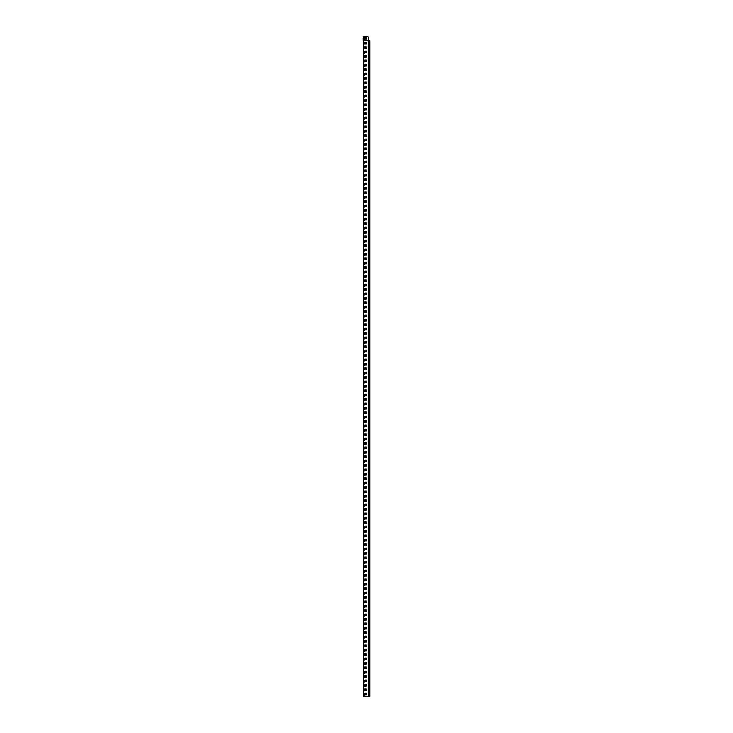 <?xml version="1.0" encoding="UTF-8"?>
<svg xmlns="http://www.w3.org/2000/svg" width="733" height="733" viewBox="0 0 733 733"><rect width="100%" height="100%" fill="white"/><g stroke="black" fill="none" stroke-linecap="round" stroke-linejoin="round"><path stroke-width="1.1" d="M363.256 46.316L363.256 45.712M363.256 44.731L363.256 44.044M363.202 43.943L363.256 43.247M363.256 696.35L363.22 40.553L369.853 40.608L369.853 696.35L363.256 696.35M363.147 39.014L363.147 39.619M363.147 38.244L363.147 40.003M363.147 40.388L368.479 40.608M363.916 693.436L364.686 693.436L364.301 695.25L363.916 693.436L364.686 693.436M366.335 694.866L365.565 694.866L365.95 693.052L366.335 694.866L365.565 694.866M363.916 689.038L364.686 689.038L364.301 690.852L363.916 689.038L364.686 689.038M366.335 690.468L365.565 690.468L365.95 688.654L366.335 690.468L365.565 690.468M363.916 684.64L364.686 684.64L364.301 686.455L363.916 684.64L364.686 684.64M366.335 686.07L365.565 686.07L365.95 684.255L366.335 686.07L365.565 686.07M363.916 680.242L364.686 680.242L364.301 682.057L363.916 680.242L364.686 680.242M366.335 681.672L365.565 681.672L365.95 679.857L366.335 681.672L365.565 681.672M363.916 675.844L364.686 675.844L364.301 677.659L363.916 675.844L364.686 675.844M366.335 677.274L365.565 677.274L365.95 675.46L366.335 677.274L365.565 677.274M363.916 671.446L364.686 671.446L364.301 673.26L363.916 671.446L364.686 671.446M366.335 672.876L365.565 672.876L365.95 671.062L366.335 672.876L365.565 672.876M363.916 667.048L364.686 667.048L364.301 668.862L363.916 667.048L364.686 667.048M366.335 668.478L365.565 668.478L365.95 666.663L366.335 668.478L365.565 668.478M363.916 662.65L364.686 662.65L364.301 664.465L363.916 662.65L364.686 662.65M366.335 664.08L365.565 664.08L365.95 662.265L366.335 664.08L365.565 664.08M363.916 658.252L364.686 658.252L364.301 660.067L363.916 658.252L364.686 658.252M366.335 659.682L365.565 659.682L365.95 657.867L366.335 659.682L365.565 659.682M363.916 653.854L364.686 653.854L364.301 655.668L363.916 653.854L364.686 653.854M366.335 655.284L365.565 655.284L365.95 653.47L366.335 655.284L365.565 655.284M363.916 649.456L364.686 649.456L364.301 651.27L363.916 649.456L364.686 649.456M366.335 650.886L365.565 650.886L365.95 649.072L366.335 650.886L365.565 650.886M363.916 645.058L364.686 645.058L364.301 646.873L363.916 645.058L364.686 645.058M366.335 646.488L365.565 646.488L365.95 644.673L366.335 646.488L365.565 646.488M363.916 640.66L364.686 640.66L364.301 642.475L363.916 640.66L364.686 640.66M366.335 642.09L365.565 642.09L365.95 640.275L366.335 642.09L365.565 642.09M363.916 636.262L364.686 636.262L364.301 638.077L363.916 636.262L364.686 636.262M366.335 637.692L365.565 637.692L365.95 635.878L366.335 637.692L365.565 637.692M363.916 631.864L364.686 631.864L364.301 633.678L363.916 631.864L364.686 631.864M366.335 633.294L365.565 633.294L365.95 631.48L366.335 633.294L365.565 633.294M363.916 627.466L364.686 627.466L364.301 629.28L363.916 627.466L364.686 627.466M366.335 628.896L365.565 628.896L365.95 627.082L366.335 628.896L365.565 628.896M363.916 623.068L364.686 623.068L364.301 624.883L363.916 623.068L364.686 623.068M366.335 624.498L365.565 624.498L365.95 622.683L366.335 624.498L365.565 624.498M363.916 618.67L364.686 618.67L364.301 620.485L363.916 618.67L364.686 618.67M366.335 620.1L365.565 620.1L365.95 618.285L366.335 620.1L365.565 620.1M363.916 614.272L364.686 614.272L364.301 616.087L363.916 614.272L364.686 614.272M366.335 615.702L365.565 615.702L365.95 613.888L366.335 615.702L365.565 615.702M363.916 609.874L364.686 609.874L364.301 611.688L363.916 609.874L364.686 609.874M366.335 611.304L365.565 611.304L365.95 609.49L366.335 611.304L365.565 611.304M363.916 605.476L364.686 605.476L364.301 607.29L363.916 605.476L364.686 605.476M366.335 606.906L365.565 606.906L365.95 605.091L366.335 606.906L365.565 606.906M363.916 601.078L364.686 601.078L364.301 602.893L363.916 601.078L364.686 601.078M366.335 602.508L365.565 602.508L365.95 600.693L366.335 602.508L365.565 602.508M363.916 596.68L364.686 596.68L364.301 598.495L363.916 596.68L364.686 596.68M366.335 598.11L365.565 598.11L365.95 596.295L366.335 598.11L365.565 598.11M363.916 592.282L364.686 592.282L364.301 594.096L363.916 592.282L364.686 592.282M366.335 593.712L365.565 593.712L365.95 591.898L366.335 593.712L365.565 593.712M363.916 587.884L364.686 587.884L364.301 589.699L363.916 587.884L364.686 587.884M366.335 589.314L365.565 589.314L365.95 587.5L366.335 589.314L365.565 589.314M363.916 583.486L364.686 583.486L364.301 585.3L363.916 583.486L364.686 583.486M366.335 584.916L365.565 584.916L365.95 583.101L366.335 584.916L365.565 584.916M363.916 579.088L364.686 579.088L364.301 580.903L363.916 579.088L364.686 579.088M366.335 580.518L365.565 580.518L365.95 578.704L366.335 580.518L365.565 580.518M363.916 574.69L364.686 574.69L364.301 576.505L363.916 574.69L364.686 574.69M366.335 576.12L365.565 576.12L365.95 574.305L366.335 576.12L365.565 576.12M363.916 570.292L364.686 570.292L364.301 572.106L363.916 570.292L364.686 570.292M366.335 571.722L365.565 571.722L365.95 569.908L366.335 571.722L365.565 571.722M363.916 565.894L364.686 565.894L364.301 567.709L363.916 565.894L364.686 565.894M366.335 567.324L365.565 567.324L365.95 565.51L366.335 567.324L365.565 567.324M363.916 561.496L364.686 561.496L364.301 563.31L363.916 561.496L364.686 561.496M366.335 562.926L365.565 562.926L365.95 561.111L366.335 562.926L365.565 562.926M363.916 557.098L364.686 557.098L364.301 558.913L363.916 557.098L364.686 557.098M366.335 558.528L365.565 558.528L365.95 556.714L366.335 558.528L365.565 558.528M363.916 552.7L364.686 552.7L364.301 554.514L363.916 552.7L364.686 552.7M366.335 554.13L365.565 554.13L365.95 552.315L366.335 554.13L365.565 554.13M363.916 548.302L364.686 548.302L364.301 550.116L363.916 548.302L364.686 548.302M366.335 549.732L365.565 549.732L365.95 547.918L366.335 549.732L365.565 549.732M363.916 543.904L364.686 543.904L364.301 545.719L363.916 543.904L364.686 543.904M366.335 545.334L365.565 545.334L365.95 543.519L366.335 545.334L365.565 545.334M363.916 539.506L364.686 539.506L364.301 541.32L363.916 539.506L364.686 539.506M366.335 540.936L365.565 540.936L365.95 539.121L366.335 540.936L365.565 540.936M363.916 535.108L364.686 535.108L364.301 536.923L363.916 535.108L364.686 535.108M366.335 536.538L365.565 536.538L365.95 534.724L366.335 536.538L365.565 536.538M363.916 530.71L364.686 530.71L364.301 532.525L363.916 530.71L364.686 530.71M366.335 532.14L365.565 532.14L365.95 530.325L366.335 532.14L365.565 532.14M363.916 526.312L364.686 526.312L364.301 528.126L363.916 526.312L364.686 526.312M366.335 527.742L365.565 527.742L365.95 525.928L366.335 527.742L365.565 527.742M363.916 521.914L364.686 521.914L364.301 523.729L363.916 521.914L364.686 521.914M366.335 523.344L365.565 523.344L365.95 521.53L366.335 523.344L365.565 523.344M363.916 517.516L364.686 517.516L364.301 519.33L363.916 517.516L364.686 517.516M366.335 518.946L365.565 518.946L365.95 517.131L366.335 518.946L365.565 518.946M363.916 513.118L364.686 513.118L364.301 514.933L363.916 513.118L364.686 513.118M366.335 514.548L365.565 514.548L365.95 512.734L366.335 514.548L365.565 514.548M363.916 508.72L364.686 508.72L364.301 510.535L363.916 508.72L364.686 508.72M366.335 510.15L365.565 510.15L365.95 508.335L366.335 510.15L365.565 510.15M363.916 504.322L364.686 504.322L364.301 506.137L363.916 504.322L364.686 504.322M366.335 505.752L365.565 505.752L365.95 503.938L366.335 505.752L365.565 505.752M363.916 499.924L364.686 499.924L364.301 501.739L363.916 499.924L364.686 499.924M366.335 501.354L365.565 501.354L365.95 499.54L366.335 501.354L365.565 501.354M363.916 495.526L364.686 495.526L364.301 497.34L363.916 495.526L364.686 495.526M366.335 496.956L365.565 496.956L365.95 495.142L366.335 496.956L365.565 496.956M363.916 491.128L364.686 491.128L364.301 492.942L363.916 491.128L364.686 491.128M366.335 492.558L365.565 492.558L365.95 490.744L366.335 492.558L365.565 492.558M363.916 486.73L364.686 486.73L364.301 488.545L363.916 486.73L364.686 486.73M366.335 488.16L365.565 488.16L365.95 486.345L366.335 488.16L365.565 488.16M363.916 482.332L364.686 482.332L364.301 484.147L363.916 482.332L364.686 482.332M366.335 483.762L365.565 483.762L365.95 481.947L366.335 483.762L365.565 483.762M363.916 477.934L364.686 477.934L364.301 479.749L363.916 477.934L364.686 477.934M366.335 479.364L365.565 479.364L365.95 477.55L366.335 479.364L365.565 479.364M363.916 473.536L364.686 473.536L364.301 475.35L363.916 473.536L364.686 473.536M366.335 474.966L365.565 474.966L365.95 473.151L366.335 474.966L365.565 474.966M363.916 469.138L364.686 469.138L364.301 470.952L363.916 469.138L364.686 469.138M366.335 470.568L365.565 470.568L365.95 468.754L366.335 470.568L365.565 470.568M363.916 464.74L364.686 464.74L364.301 466.555L363.916 464.74L364.686 464.74M366.335 466.17L365.565 466.17L365.95 464.356L366.335 466.17L365.565 466.17M363.916 460.342L364.686 460.342L364.301 462.156L363.916 460.342L364.686 460.342M366.335 461.772L365.565 461.772L365.95 459.957L366.335 461.772L365.565 461.772M363.916 455.944L364.686 455.944L364.301 457.759L363.916 455.944L364.686 455.944M366.335 457.374L365.565 457.374L365.95 455.56L366.335 457.374L365.565 457.374M363.916 451.546L364.686 451.546L364.301 453.361L363.916 451.546L364.686 451.546M366.335 452.976L365.565 452.976L365.95 451.161L366.335 452.976L365.565 452.976M363.916 447.148L364.686 447.148L364.301 448.962L363.916 447.148L364.686 447.148M366.335 448.578L365.565 448.578L365.95 446.764L366.335 448.578L365.565 448.578M363.916 442.75L364.686 442.75L364.301 444.565L363.916 442.75L364.686 442.75M366.335 444.18L365.565 444.18L365.95 442.365L366.335 444.18L365.565 444.18M363.916 438.352L364.686 438.352L364.301 440.166L363.916 438.352L364.686 438.352M366.335 439.782L365.565 439.782L365.95 437.968L366.335 439.782L365.565 439.782M363.916 433.954L364.686 433.954L364.301 435.769L363.916 433.954L364.686 433.954M366.335 435.384L365.565 435.384L365.95 433.57L366.335 435.384L365.565 435.384M363.916 429.556L364.686 429.556L364.301 431.37L363.916 429.556L364.686 429.556M366.335 430.986L365.565 430.986L365.95 429.171L366.335 430.986L365.565 430.986M363.916 425.158L364.686 425.158L364.301 426.973L363.916 425.158L364.686 425.158M366.335 426.588L365.565 426.588L365.95 424.774L366.335 426.588L365.565 426.588M363.916 420.76L364.686 420.76L364.301 422.575L363.916 420.76L364.686 420.76M366.335 422.19L365.565 422.19L365.95 420.375L366.335 422.19L365.565 422.19M363.916 416.362L364.686 416.362L364.301 418.176L363.916 416.362L364.686 416.362M366.335 417.792L365.565 417.792L365.95 415.978L366.335 417.792L365.565 417.792M363.916 411.964L364.686 411.964L364.301 413.779L363.916 411.964L364.686 411.964M366.335 413.394L365.565 413.394L365.95 411.579L366.335 413.394L365.565 413.394M363.916 407.566L364.686 407.566L364.301 409.381L363.916 407.566L364.686 407.566M366.335 408.996L365.565 408.996L365.95 407.181L366.335 408.996L365.565 408.996M363.916 403.168L364.686 403.168L364.301 404.983L363.916 403.168L364.686 403.168M366.335 404.598L365.565 404.598L365.95 402.784L366.335 404.598L365.565 404.598M363.916 398.77L364.686 398.77L364.301 400.584L363.916 398.77L364.686 398.77M366.335 400.2L365.565 400.2L365.95 398.386L366.335 400.2L365.565 400.2M363.916 394.372L364.686 394.372L364.301 396.186L363.916 394.372L364.686 394.372M366.335 395.802L365.565 395.802L365.95 393.988L366.335 395.802L365.565 395.802M363.916 389.974L364.686 389.974L364.301 391.788L363.916 389.974L364.686 389.974M366.335 391.404L365.565 391.404L365.95 389.589L366.335 391.404L365.565 391.404M363.916 385.576L364.686 385.576L364.301 387.391L363.916 385.576L364.686 385.576M366.335 387.006L365.565 387.006L365.95 385.191L366.335 387.006L365.565 387.006M363.916 381.178L364.686 381.178L364.301 382.993L363.916 381.178L364.686 381.178M366.335 382.608L365.565 382.608L365.95 380.794L366.335 382.608L365.565 382.608M363.916 376.78L364.686 376.78L364.301 378.594L363.916 376.78L364.686 376.78M366.335 378.21L365.565 378.21L365.95 376.396L366.335 378.21L365.565 378.21M363.916 372.382L364.686 372.382L364.301 374.196L363.916 372.382L364.686 372.382M366.335 373.812L365.565 373.812L365.95 371.998L366.335 373.812L365.565 373.812M363.916 367.984L364.686 367.984L364.301 369.799L363.916 367.984L364.686 367.984M366.335 369.414L365.565 369.414L365.95 367.599L366.335 369.414L365.565 369.414M363.916 363.586L364.686 363.586L364.301 365.401L363.916 363.586L364.686 363.586M366.335 365.016L365.565 365.016L365.95 363.202L366.335 365.016L365.565 365.016M363.916 359.188L364.686 359.188L364.301 361.002L363.916 359.188L364.686 359.188M366.335 360.618L365.565 360.618L365.95 358.804L366.335 360.618L365.565 360.618M363.916 354.79L364.686 354.79L364.301 356.604L363.916 354.79L364.686 354.79M366.335 356.22L365.565 356.22L365.95 354.406L366.335 356.22L365.565 356.22M363.916 350.392L364.686 350.392L364.301 352.207L363.916 350.392L364.686 350.392M366.335 351.822L365.565 351.822L365.95 350.007L366.335 351.822L365.565 351.822M363.916 345.994L364.686 345.994L364.301 347.809L363.916 345.994L364.686 345.994M366.335 347.424L365.565 347.424L365.95 345.609L366.335 347.424L365.565 347.424M363.916 341.596L364.686 341.596L364.301 343.411L363.916 341.596L364.686 341.596M366.335 343.026L365.565 343.026L365.95 341.212L366.335 343.026L365.565 343.026M363.916 337.198L364.686 337.198L364.301 339.012L363.916 337.198L364.686 337.198M366.335 338.628L365.565 338.628L365.95 336.814L366.335 338.628L365.565 338.628M363.916 332.8L364.686 332.8L364.301 334.615L363.916 332.8L364.686 332.8M366.335 334.23L365.565 334.23L365.95 332.416L366.335 334.23L365.565 334.23M363.916 328.402L364.686 328.402L364.301 330.216L363.916 328.402L364.686 328.402M366.335 329.832L365.565 329.832L365.95 328.017L366.335 329.832L365.565 329.832M363.916 324.004L364.686 324.004L364.301 325.819L363.916 324.004L364.686 324.004M366.335 325.434L365.565 325.434L365.95 323.62L366.335 325.434L365.565 325.434M363.916 319.606L364.686 319.606L364.301 321.421L363.916 319.606L364.686 319.606M366.335 321.036L365.565 321.036L365.95 319.221L366.335 321.036L365.565 321.036M363.916 315.208L364.686 315.208L364.301 317.022L363.916 315.208L364.686 315.208M366.335 316.638L365.565 316.638L365.95 314.824L366.335 316.638L365.565 316.638M363.916 310.81L364.686 310.81L364.301 312.625L363.916 310.81L364.686 310.81M366.335 312.24L365.565 312.24L365.95 310.425L366.335 312.24L365.565 312.24M363.916 306.412L364.686 306.412L364.301 308.226L363.916 306.412L364.686 306.412M366.335 307.842L365.565 307.842L365.95 306.027L366.335 307.842L365.565 307.842M363.916 302.014L364.686 302.014L364.301 303.829L363.916 302.014L364.686 302.014M366.335 303.444L365.565 303.444L365.95 301.63L366.335 303.444L365.565 303.444M363.916 297.616L364.686 297.616L364.301 299.43L363.916 297.616L364.686 297.616M366.335 299.046L365.565 299.046L365.95 297.231L366.335 299.046L365.565 299.046M363.916 293.218L364.686 293.218L364.301 295.033L363.916 293.218L364.686 293.218M366.335 294.648L365.565 294.648L365.95 292.834L366.335 294.648L365.565 294.648M363.916 288.82L364.686 288.82L364.301 290.635L363.916 288.82L364.686 288.82M366.335 290.25L365.565 290.25L365.95 288.435L366.335 290.25L365.565 290.25M363.916 284.422L364.686 284.422L364.301 286.236L363.916 284.422L364.686 284.422M366.335 285.852L365.565 285.852L365.95 284.038L366.335 285.852L365.565 285.852M363.916 280.024L364.686 280.024L364.301 281.839L363.916 280.024L364.686 280.024M366.335 281.454L365.565 281.454L365.95 279.639L366.335 281.454L365.565 281.454M363.916 275.626L364.686 275.626L364.301 277.44L363.916 275.626L364.686 275.626M366.335 277.056L365.565 277.056L365.95 275.241L366.335 277.056L365.565 277.056M363.916 271.228L364.686 271.228L364.301 273.043L363.916 271.228L364.686 271.228M366.335 272.658L365.565 272.658L365.95 270.844L366.335 272.658L365.565 272.658M363.916 266.83L364.686 266.83L364.301 268.644L363.916 266.83L364.686 266.83M366.335 268.26L365.565 268.26L365.95 266.446L366.335 268.26L365.565 268.26M363.916 262.432L364.686 262.432L364.301 264.246L363.916 262.432L364.686 262.432M366.335 263.862L365.565 263.862L365.95 262.048L366.335 263.862L365.565 263.862M363.916 258.034L364.686 258.034L364.301 259.849L363.916 258.034L364.686 258.034M366.335 259.464L365.565 259.464L365.95 257.649L366.335 259.464L365.565 259.464M363.916 253.636L364.686 253.636L364.301 255.451L363.916 253.636L364.686 253.636M366.335 255.066L365.565 255.066L365.95 253.251L366.335 255.066L365.565 255.066M363.916 249.238L364.686 249.238L364.301 251.053L363.916 249.238L364.686 249.238M366.335 250.668L365.565 250.668L365.95 248.854L366.335 250.668L365.565 250.668M363.916 244.84L364.686 244.84L364.301 246.654L363.916 244.84L364.686 244.84M366.335 246.27L365.565 246.27L365.95 244.456L366.335 246.27L365.565 246.27M363.916 240.442L364.686 240.442L364.301 242.256L363.916 240.442L364.686 240.442M366.335 241.872L365.565 241.872L365.95 240.058L366.335 241.872L365.565 241.872M363.916 236.044L364.686 236.044L364.301 237.859L363.916 236.044L364.686 236.044M366.335 237.474L365.565 237.474L365.95 235.659L366.335 237.474L365.565 237.474M363.916 231.646L364.686 231.646L364.301 233.461L363.916 231.646L364.686 231.646M366.335 233.076L365.565 233.076L365.95 231.262L366.335 233.076L365.565 233.076M363.916 227.248L364.686 227.248L364.301 229.062L363.916 227.248L364.686 227.248M366.335 228.678L365.565 228.678L365.95 226.863L366.335 228.678L365.565 228.678M363.916 222.85L364.686 222.85L364.301 224.665L363.916 222.85L364.686 222.85M366.335 224.28L365.565 224.28L365.95 222.466L366.335 224.28L365.565 224.28M363.916 218.452L364.686 218.452L364.301 220.267L363.916 218.452L364.686 218.452M366.335 219.882L365.565 219.882L365.95 218.067L366.335 219.882L365.565 219.882M363.916 214.054L364.686 214.054L364.301 215.868L363.916 214.054L364.686 214.054M366.335 215.484L365.565 215.484L365.95 213.669L366.335 215.484L365.565 215.484M363.916 209.656L364.686 209.656L364.301 211.471L363.916 209.656L364.686 209.656M366.335 211.086L365.565 211.086L365.95 209.272L366.335 211.086L365.565 211.086M363.916 205.258L364.686 205.258L364.301 207.072L363.916 205.258L364.686 205.258M366.335 206.688L365.565 206.688L365.95 204.874L366.335 206.688L365.565 206.688M363.916 200.86L364.686 200.86L364.301 202.674L363.916 200.86L364.686 200.86M366.335 202.29L365.565 202.29L365.95 200.476L366.335 202.29L365.565 202.29M363.916 196.462L364.686 196.462L364.301 198.276L363.916 196.462L364.686 196.462M366.335 197.892L365.565 197.892L365.95 196.078L366.335 197.892L365.565 197.892M363.916 192.064L364.686 192.064L364.301 193.879L363.916 192.064L364.686 192.064M366.335 193.494L365.565 193.494L365.95 191.679L366.335 193.494L365.565 193.494M363.916 187.666L364.686 187.666L364.301 189.481L363.916 187.666L364.686 187.666M366.335 189.096L365.565 189.096L365.95 187.281L366.335 189.096L365.565 189.096M363.916 183.268L364.686 183.268L364.301 185.083L363.916 183.268L364.686 183.268M366.335 184.698L365.565 184.698L365.95 182.883L366.335 184.698L365.565 184.698M363.916 178.87L364.686 178.87L364.301 180.684L363.916 178.87L364.686 178.87M366.335 180.3L365.565 180.3L365.95 178.486L366.335 180.3L365.565 180.3M363.916 174.472L364.686 174.472L364.301 176.287L363.916 174.472L364.686 174.472M366.335 175.902L365.565 175.902L365.95 174.088L366.335 175.902L365.565 175.902M363.916 170.074L364.686 170.074L364.301 171.888L363.916 170.074L364.686 170.074M366.335 171.504L365.565 171.504L365.95 169.689L366.335 171.504L365.565 171.504M363.916 165.676L364.686 165.676L364.301 167.491L363.916 165.676L364.686 165.676M366.335 167.106L365.565 167.106L365.95 165.292L366.335 167.106L365.565 167.106M363.916 161.278L364.686 161.278L364.301 163.093L363.916 161.278L364.686 161.278M366.335 162.708L365.565 162.708L365.95 160.893L366.335 162.708L365.565 162.708M363.916 156.88L364.686 156.88L364.301 158.695L363.916 156.88L364.686 156.88M366.335 158.31L365.565 158.31L365.95 156.496L366.335 158.31L365.565 158.31M363.916 152.482L364.686 152.482L364.301 154.297L363.916 152.482L364.686 152.482M366.335 153.912L365.565 153.912L365.95 152.097L366.335 153.912L365.565 153.912M363.916 148.084L364.686 148.084L364.301 149.898L363.916 148.084L364.686 148.084M366.335 149.514L365.565 149.514L365.95 147.7L366.335 149.514L365.565 149.514M363.916 143.686L364.686 143.686L364.301 145.501L363.916 143.686L364.686 143.686M366.335 145.116L365.565 145.116L365.95 143.302L366.335 145.116L365.565 145.116M363.916 139.288L364.686 139.288L364.301 141.102L363.916 139.288L364.686 139.288M366.335 140.718L365.565 140.718L365.95 138.904L366.335 140.718L365.565 140.718M363.916 134.89L364.686 134.89L364.301 136.704L363.916 134.89L364.686 134.89M366.335 136.32L365.565 136.32L365.95 134.506L366.335 136.32L365.565 136.32M363.916 130.492L364.686 130.492L364.301 132.306L363.916 130.492L364.686 130.492M366.335 131.922L365.565 131.922L365.95 130.107L366.335 131.922L365.565 131.922M363.916 126.094L364.686 126.094L364.301 127.908L363.916 126.094L364.686 126.094M366.335 127.524L365.565 127.524L365.95 125.709L366.335 127.524L365.565 127.524M363.916 121.696L364.686 121.696L364.301 123.511L363.916 121.696L364.686 121.696M366.335 123.126L365.565 123.126L365.95 121.312L366.335 123.126L365.565 123.126M363.916 117.298L364.686 117.298L364.301 119.112L363.916 117.298L364.686 117.298M366.335 118.728L365.565 118.728L365.95 116.913L366.335 118.728L365.565 118.728M363.916 112.9L364.686 112.9L364.301 114.715L363.916 112.9L364.686 112.9M366.335 114.33L365.565 114.33L365.95 112.516L366.335 114.33L365.565 114.33M363.916 108.502L364.686 108.502L364.301 110.317L363.916 108.502L364.686 108.502M366.335 109.932L365.565 109.932L365.95 108.118L366.335 109.932L365.565 109.932M363.916 104.104L364.686 104.104L364.301 105.918L363.916 104.104L364.686 104.104M366.335 105.534L365.565 105.534L365.95 103.72L366.335 105.534L365.565 105.534M363.916 99.706L364.686 99.706L364.301 101.52L363.916 99.706L364.686 99.706M366.335 101.136L365.565 101.136L365.95 99.322L366.335 101.136L365.565 101.136M363.916 95.308L364.686 95.308L364.301 97.123L363.916 95.308L364.686 95.308M366.335 96.738L365.565 96.738L365.95 94.923L366.335 96.738L365.565 96.738M363.916 90.91L364.686 90.91L364.301 92.725L363.916 90.91L364.686 90.91M366.335 92.34L365.565 92.34L365.95 90.525L366.335 92.34L365.565 92.34M363.916 86.512L364.686 86.512L364.301 88.327L363.916 86.512L364.686 86.512M366.335 87.942L365.565 87.942L365.95 86.127L366.335 87.942L365.565 87.942M363.916 82.114L364.686 82.114L364.301 83.928L363.916 82.114L364.686 82.114M366.335 83.544L365.565 83.544L365.95 81.73L366.335 83.544L365.565 83.544M363.916 77.716L364.686 77.716L364.301 79.531L363.916 77.716L364.686 77.716M366.335 79.146L365.565 79.146L365.95 77.332L366.335 79.146L365.565 79.146M363.916 73.318L364.686 73.318L364.301 75.133L363.916 73.318L364.686 73.318M366.335 74.748L365.565 74.748L365.95 72.933L366.335 74.748L365.565 74.748M363.916 68.92L364.686 68.92L364.301 70.734L363.916 68.92L364.686 68.92M366.335 70.35L365.565 70.35L365.95 68.535L366.335 70.35L365.565 70.35M363.916 64.522L364.686 64.522L364.301 66.337L363.916 64.522L364.686 64.522M366.335 65.952L365.565 65.952L365.95 64.138L366.335 65.952L365.565 65.952M363.916 60.124L364.686 60.124L364.301 61.938L363.916 60.124L364.686 60.124M366.335 61.554L365.565 61.554L365.95 59.74L366.335 61.554L365.565 61.554M363.916 55.726L364.686 55.726L364.301 57.54L363.916 55.726L364.686 55.726M366.335 57.156L365.565 57.156L365.95 55.341L366.335 57.156L365.565 57.156M363.916 51.328L364.686 51.328L364.301 53.142L363.916 51.328L364.686 51.328M366.335 52.758L365.565 52.758L365.95 50.944L366.335 52.758L365.565 52.758M363.916 46.93L364.686 46.93L364.301 48.745L363.916 46.93L364.686 46.93M366.335 48.36L365.565 48.36L365.95 46.545L366.335 48.36L365.565 48.36M364.686 43.962L363.916 43.962L364.301 42.148L364.686 43.962L363.916 43.962M366.335 43.962L365.565 43.962L365.95 42.148L366.335 43.962L365.565 43.962M365.565 693.436L366.335 693.436M364.686 694.866L363.916 694.866M365.565 689.038L366.335 689.038M364.686 690.468L363.916 690.468M365.565 684.64L366.335 684.64M364.686 686.07L363.916 686.07M365.565 680.242L366.335 680.242M364.686 681.672L363.916 681.672M365.565 675.844L366.335 675.844M364.686 677.274L363.916 677.274M365.565 671.446L366.335 671.446M364.686 672.876L363.916 672.876M365.565 667.048L366.335 667.048M364.686 668.478L363.916 668.478M365.565 662.65L366.335 662.65M364.686 664.08L363.916 664.08M365.565 658.252L366.335 658.252M364.686 659.682L363.916 659.682M365.565 653.854L366.335 653.854M364.686 655.284L363.916 655.284M365.565 649.456L366.335 649.456M364.686 650.886L363.916 650.886M365.565 645.058L366.335 645.058M364.686 646.488L363.916 646.488M365.565 640.66L366.335 640.66M364.686 642.09L363.916 642.09M365.565 636.262L366.335 636.262M364.686 637.692L363.916 637.692M365.565 631.864L366.335 631.864M364.686 633.294L363.916 633.294M365.565 627.466L366.335 627.466M364.686 628.896L363.916 628.896M365.565 623.068L366.335 623.068M364.686 624.498L363.916 624.498M365.565 618.67L366.335 618.67M364.686 620.1L363.916 620.1M365.565 614.272L366.335 614.272M364.686 615.702L363.916 615.702M365.565 609.874L366.335 609.874M364.686 611.304L363.916 611.304M365.565 605.476L366.335 605.476M364.686 606.906L363.916 606.906M365.565 601.078L366.335 601.078M364.686 602.508L363.916 602.508M365.565 596.68L366.335 596.68M364.686 598.11L363.916 598.11M365.565 592.282L366.335 592.282M364.686 593.712L363.916 593.712M365.565 587.884L366.335 587.884M364.686 589.314L363.916 589.314M365.565 583.486L366.335 583.486M364.686 584.916L363.916 584.916M365.565 579.088L366.335 579.088M364.686 580.518L363.916 580.518M365.565 574.69L366.335 574.69M364.686 576.12L363.916 576.12M365.565 570.292L366.335 570.292M364.686 571.722L363.916 571.722M365.565 565.894L366.335 565.894M364.686 567.324L363.916 567.324M365.565 561.496L366.335 561.496M364.686 562.926L363.916 562.926M365.565 557.098L366.335 557.098M364.686 558.528L363.916 558.528M365.565 552.7L366.335 552.7M364.686 554.13L363.916 554.13M365.565 548.302L366.335 548.302M364.686 549.732L363.916 549.732M365.565 543.904L366.335 543.904M364.686 545.334L363.916 545.334M365.565 539.506L366.335 539.506M364.686 540.936L363.916 540.936M365.565 535.108L366.335 535.108M364.686 536.538L363.916 536.538M365.565 530.71L366.335 530.71M364.686 532.14L363.916 532.14M365.565 526.312L366.335 526.312M364.686 527.742L363.916 527.742M365.565 521.914L366.335 521.914M364.686 523.344L363.916 523.344M365.565 517.516L366.335 517.516M364.686 518.946L363.916 518.946M365.565 513.118L366.335 513.118M364.686 514.548L363.916 514.548M365.565 508.72L366.335 508.72M364.686 510.15L363.916 510.15M365.565 504.322L366.335 504.322M364.686 505.752L363.916 505.752M365.565 499.924L366.335 499.924M364.686 501.354L363.916 501.354M365.565 495.526L366.335 495.526M364.686 496.956L363.916 496.956M365.565 491.128L366.335 491.128M364.686 492.558L363.916 492.558M365.565 486.73L366.335 486.73M364.686 488.16L363.916 488.16M365.565 482.332L366.335 482.332M364.686 483.762L363.916 483.762M365.565 477.934L366.335 477.934M364.686 479.364L363.916 479.364M365.565 473.536L366.335 473.536M364.686 474.966L363.916 474.966M365.565 469.138L366.335 469.138M364.686 470.568L363.916 470.568M365.565 464.74L366.335 464.74M364.686 466.17L363.916 466.17M365.565 460.342L366.335 460.342M364.686 461.772L363.916 461.772M365.565 455.944L366.335 455.944M364.686 457.374L363.916 457.374M365.565 451.546L366.335 451.546M364.686 452.976L363.916 452.976M365.565 447.148L366.335 447.148M364.686 448.578L363.916 448.578M365.565 442.75L366.335 442.75M364.686 444.18L363.916 444.18M365.565 438.352L366.335 438.352M364.686 439.782L363.916 439.782M365.565 433.954L366.335 433.954M364.686 435.384L363.916 435.384M365.565 429.556L366.335 429.556M364.686 430.986L363.916 430.986M365.565 425.158L366.335 425.158M364.686 426.588L363.916 426.588M365.565 420.76L366.335 420.76M364.686 422.19L363.916 422.19M365.565 416.362L366.335 416.362M364.686 417.792L363.916 417.792M365.565 411.964L366.335 411.964M364.686 413.394L363.916 413.394M365.565 407.566L366.335 407.566M364.686 408.996L363.916 408.996M365.565 403.168L366.335 403.168M364.686 404.598L363.916 404.598M365.565 398.77L366.335 398.77M364.686 400.2L363.916 400.2M365.565 394.372L366.335 394.372M364.686 395.802L363.916 395.802M365.565 389.974L366.335 389.974M364.686 391.404L363.916 391.404M365.565 385.576L366.335 385.576M364.686 387.006L363.916 387.006M365.565 381.178L366.335 381.178M364.686 382.608L363.916 382.608M365.565 376.78L366.335 376.78M364.686 378.21L363.916 378.21M365.565 372.382L366.335 372.382M364.686 373.812L363.916 373.812M365.565 367.984L366.335 367.984M364.686 369.414L363.916 369.414M365.565 363.586L366.335 363.586M364.686 365.016L363.916 365.016M365.565 359.188L366.335 359.188M364.686 360.618L363.916 360.618M365.565 354.79L366.335 354.79M364.686 356.22L363.916 356.22M365.565 350.392L366.335 350.392M364.686 351.822L363.916 351.822M365.565 345.994L366.335 345.994M364.686 347.424L363.916 347.424M365.565 341.596L366.335 341.596M364.686 343.026L363.916 343.026M365.565 337.198L366.335 337.198M364.686 338.628L363.916 338.628M365.565 332.8L366.335 332.8M364.686 334.23L363.916 334.23M365.565 328.402L366.335 328.402M364.686 329.832L363.916 329.832M365.565 324.004L366.335 324.004M364.686 325.434L363.916 325.434M365.565 319.606L366.335 319.606M364.686 321.036L363.916 321.036M365.565 315.208L366.335 315.208M364.686 316.638L363.916 316.638M365.565 310.81L366.335 310.81M364.686 312.24L363.916 312.24M365.565 306.412L366.335 306.412M364.686 307.842L363.916 307.842M365.565 302.014L366.335 302.014M364.686 303.444L363.916 303.444M365.565 297.616L366.335 297.616M364.686 299.046L363.916 299.046M365.565 293.218L366.335 293.218M364.686 294.648L363.916 294.648M365.565 288.82L366.335 288.82M364.686 290.25L363.916 290.25M365.565 284.422L366.335 284.422M364.686 285.852L363.916 285.852M365.565 280.024L366.335 280.024M364.686 281.454L363.916 281.454M365.565 275.626L366.335 275.626M364.686 277.056L363.916 277.056M365.565 271.228L366.335 271.228M364.686 272.658L363.916 272.658M365.565 266.83L366.335 266.83M364.686 268.26L363.916 268.26M365.565 262.432L366.335 262.432M364.686 263.862L363.916 263.862M365.565 258.034L366.335 258.034M364.686 259.464L363.916 259.464M365.565 253.636L366.335 253.636M364.686 255.066L363.916 255.066M365.565 249.238L366.335 249.238M364.686 250.668L363.916 250.668M365.565 244.84L366.335 244.84M364.686 246.27L363.916 246.27M365.565 240.442L366.335 240.442M364.686 241.872L363.916 241.872M365.565 236.044L366.335 236.044M364.686 237.474L363.916 237.474M365.565 231.646L366.335 231.646M364.686 233.076L363.916 233.076M365.565 227.248L366.335 227.248M364.686 228.678L363.916 228.678M365.565 222.85L366.335 222.85M364.686 224.28L363.916 224.28M365.565 218.452L366.335 218.452M364.686 219.882L363.916 219.882M365.565 214.054L366.335 214.054M364.686 215.484L363.916 215.484M365.565 209.656L366.335 209.656M364.686 211.086L363.916 211.086M365.565 205.258L366.335 205.258M364.686 206.688L363.916 206.688M365.565 200.86L366.335 200.86M364.686 202.29L363.916 202.29M365.565 196.462L366.335 196.462M364.686 197.892L363.916 197.892M365.565 192.064L366.335 192.064M364.686 193.494L363.916 193.494M365.565 187.666L366.335 187.666M364.686 189.096L363.916 189.096M365.565 183.268L366.335 183.268M364.686 184.698L363.916 184.698M365.565 178.87L366.335 178.87M364.686 180.3L363.916 180.3M365.565 174.472L366.335 174.472M364.686 175.902L363.916 175.902M365.565 170.074L366.335 170.074M364.686 171.504L363.916 171.504M365.565 165.676L366.335 165.676M364.686 167.106L363.916 167.106M365.565 161.278L366.335 161.278M364.686 162.708L363.916 162.708M365.565 156.88L366.335 156.88M364.686 158.31L363.916 158.31M365.565 152.482L366.335 152.482M364.686 153.912L363.916 153.912M365.565 148.084L366.335 148.084M364.686 149.514L363.916 149.514M365.565 143.686L366.335 143.686M364.686 145.116L363.916 145.116M365.565 139.288L366.335 139.288M364.686 140.718L363.916 140.718M365.565 134.89L366.335 134.89M364.686 136.32L363.916 136.32M365.565 130.492L366.335 130.492M364.686 131.922L363.916 131.922M365.565 126.094L366.335 126.094M364.686 127.524L363.916 127.524M365.565 121.696L366.335 121.696M364.686 123.126L363.916 123.126M365.565 117.298L366.335 117.298M364.686 118.728L363.916 118.728M365.565 112.9L366.335 112.9M364.686 114.33L363.916 114.33M365.565 108.502L366.335 108.502M364.686 109.932L363.916 109.932M365.565 104.104L366.335 104.104M364.686 105.534L363.916 105.534M365.565 99.706L366.335 99.706M364.686 101.136L363.916 101.136M365.565 95.308L366.335 95.308M364.686 96.738L363.916 96.738M365.565 90.91L366.335 90.91M364.686 92.34L363.916 92.34M365.565 86.512L366.335 86.512M364.686 87.942L363.916 87.942M365.565 82.114L366.335 82.114M364.686 83.544L363.916 83.544M365.565 77.716L366.335 77.716M364.686 79.146L363.916 79.146M365.565 73.318L366.335 73.318M364.686 74.748L363.916 74.748M365.565 68.92L366.335 68.92M364.686 70.35L363.916 70.35M365.565 64.522L366.335 64.522M364.686 65.952L363.916 65.952M365.565 60.124L366.335 60.124M364.686 61.554L363.916 61.554M365.565 55.726L366.335 55.726M364.686 57.156L363.916 57.156M365.565 51.328L366.335 51.328M364.686 52.758L363.916 52.758M365.565 46.93L366.335 46.93M364.686 48.36L363.916 48.36M363.916 42.532L364.686 42.532M365.565 42.532L366.335 42.532M368.479 37.75L368.479 40.388L368.479 37.75A0.55 0.55 0 0 0 368.406 37.475L367.929 36.65L363.147 36.65M364.686 39.124L363.751 38.968L364.301 37.31L364.851 38.941L364.301 39.509L363.916 38.996M365.565 37.695L366.491 37.878L365.95 39.509L365.419 37.896L365.95 37.31L366.335 37.823M363.916 37.695L364.686 37.823M363.889 38.968L363.889 37.85M366.335 39.124L365.565 38.977M363.476 36.65L363.256 40.608M363.476 696.35L363.476 40.553L368.479 40.553M368.58 40.608L368.58 696.35M369.276 40.608L369.276 696.35M368.965 40.608L368.965 696.35M368.836 40.608L368.836 696.35M368.699 40.608L368.699 696.35M369.853 40.608L369.853 696.35"/></g></svg>
